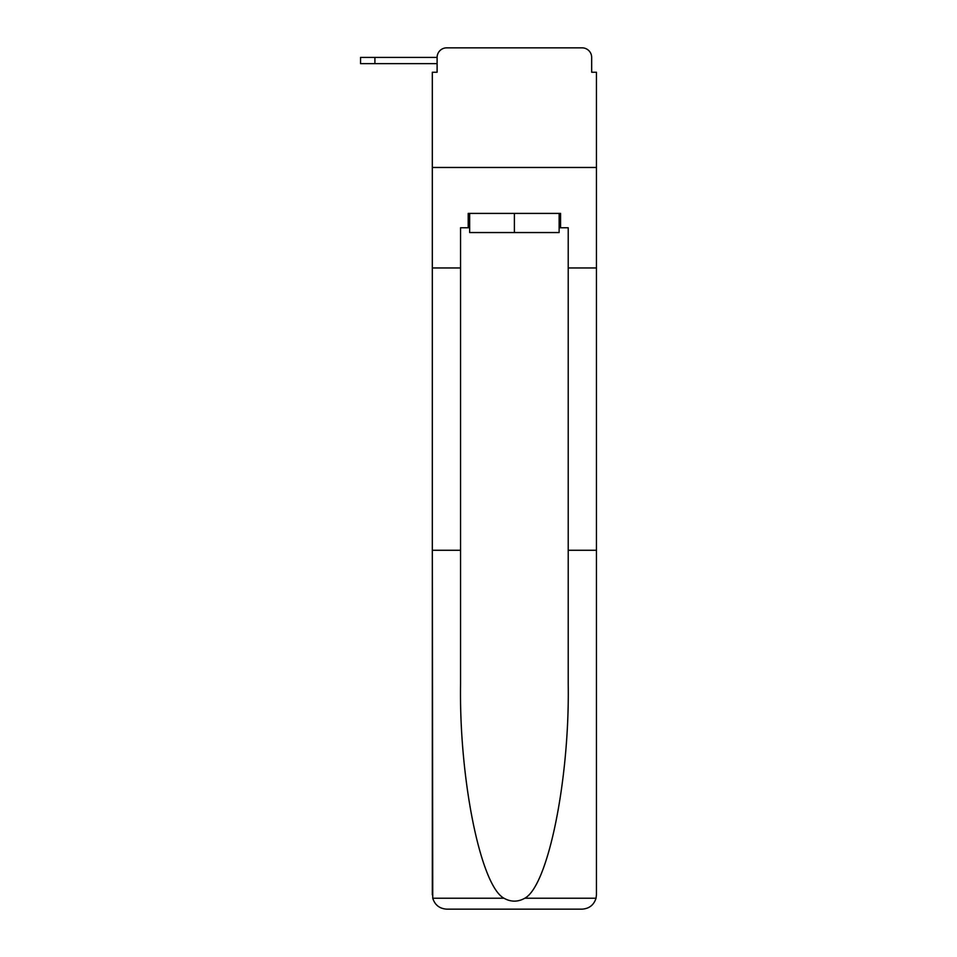 <?xml version="1.0" encoding="UTF-8"?>
<svg xmlns="http://www.w3.org/2000/svg" width="957" height="957" viewBox="0 0 957 957"><rect width="100%" height="100%" fill="white"/><g stroke="black" fill="none" stroke-linecap="round" stroke-linejoin="round"><path stroke-width="1.44" d="M437.11 57.42L437.11 72.254L437.11 63.641L360.55 63.641L360.55 57.42L437.11 57.42A9.57 9.57 0 0 1 446.68 47.85L477.065 47.85M559.127 227.766L560.563 227.766L560.563 213.411L468.212 213.411L468.212 227.766L460.556 227.766L460.556 684.123C459.073 779.213 480.665 885.739 503.968 898.228C510.906 902.104 517.857 902.104 524.807 898.228C548.11 885.739 569.702 779.213 568.219 684.123L568.219 550.275L596.45 550.275L596.45 894.795L596.45 72.254L591.665 72.254L591.665 57.42A9.57 9.57 0 0 0 582.095 47.85L446.68 47.85M460.556 267.96L432.325 267.96L432.325 167.475L596.45 167.475L432.325 167.475L432.325 72.254L437.11 72.254M551.711 47.85L582.095 47.85M591.665 72.254L591.665 57.42M460.556 550.275L432.325 550.275L432.743 898.228C434.921 905.023 439.562 908.66 446.68 909.15L582.095 909.15C589.213 908.66 593.854 905.023 596.032 898.228L596.45 894.795M545.729 909.15L582.095 909.15L545.729 909.15M432.325 894.795L432.325 267.96M560.563 227.766L568.219 227.766L568.219 267.96L596.45 267.96M568.219 550.275L568.219 267.96M468.212 227.766L469.648 227.766M469.648 213.411L469.648 232.551L559.127 232.551L559.127 213.411M514.388 213.411L514.388 232.551M432.743 898.228L503.968 898.228M524.807 898.228L596.032 898.228M374.905 57.42L374.905 63.641"/></g></svg>

